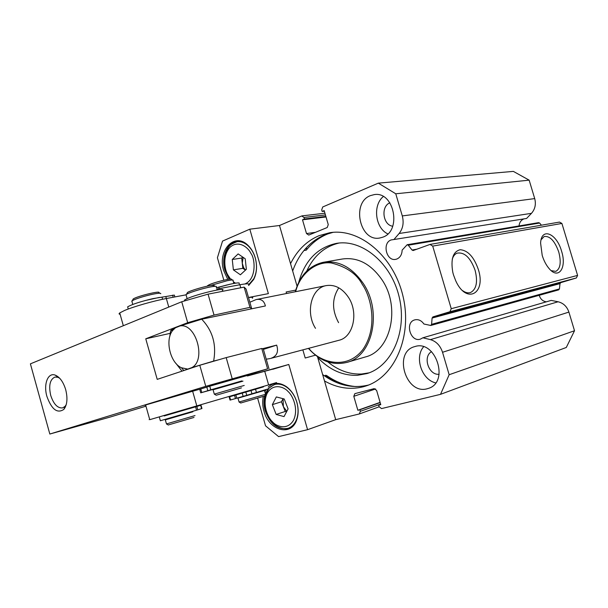 <?xml version="1.0" encoding="UTF-8"?>
<svg xmlns="http://www.w3.org/2000/svg" width="608" height="608" viewBox="0 0 608 608"><rect width="100%" height="100%" fill="white"/><g stroke="black" fill="none" stroke-linecap="round" stroke-linejoin="round"><path stroke-width="0.91" d="M452.238 259.213C453.234 256.128 454.822 254.114 457.011 253.179C464.428 251.872 470.463 257.587 475.106 270.324C477.964 281.914 476.452 289.317 470.569 292.524C468.137 293.307 465.5 292.691 462.658 290.67M541.112 239.712L544.16 236.512C549.913 235.76 554.777 240.92 558.752 251.993C561.389 262.314 560.401 268.774 555.796 271.373L551.198 270.644M326.633 376.413L336.893 382.66M453.469 274.839L452.8 272.316C450.566 259.114 453.028 251.583 460.188 249.713C467.871 250.344 473.913 256.91 478.314 269.405C486.385 293.656 466.458 304.859 455.711 280.752L453.469 274.839M542.214 255.421L540.603 243.132C541.249 226.875 556.677 233.297 561.572 251.188C567.021 267.756 558.646 280.136 549.085 268.546C546.144 265.088 543.848 260.718 542.214 255.421M333.07 232.347L324.748 234.84C309.715 241.368 299.022 253.422 292.661 270.993M322.643 374.543C337.265 385.297 352.556 388.793 368.516 385.046L368.532 385.039M290.54 263.667C297.228 250.245 306.766 240.897 319.17 235.63L329.688 232.735C359.396 227.704 393.71 256.021 403.005 296.271C412.627 336.444 394.562 377.196 365.75 386.042L363.181 386.802C350.079 390.009 337.189 388.064 324.505 380.965M324.345 211.204L322.164 211.455L321.716 209.904L322.734 206.971L378.328 183.137L395.762 193.785L402.298 215.924C404.039 222.733 402.975 228.585 399.129 233.487L393.931 239.522L391.157 239.932C381.892 242.904 386.384 261.645 395.808 259.32L396.781 259.054C400.163 257.587 401.949 254.608 402.139 250.124L407.155 244.728L408.264 245.214L539.608 223.037L538.604 222.65L407.155 244.728M523.891 218.888C521.018 220.149 519.399 222.498 519.027 225.933M577.6 275.409L561.906 223.448L432.714 246.103L451.242 308.697L577.6 275.409L576.369 277.962L560.774 282.652L560.006 283.632L432.09 318.052L431.604 324.338L430.791 325.478L423.913 324.011C421.412 320.507 418.418 319.116 414.914 319.831L414.686 319.899C404.624 322.491 410.499 342.486 420.356 339.15L422.864 337.797L430.411 339.629C436.232 341.339 440.276 345.549 442.533 352.275L449.16 374.726L440.519 394.341L381.543 408.584L379.118 406.76L378.655 405.179L380.714 404.442M539.228 295.298C540.39 299.068 542.746 301.241 546.311 301.834M442.533 352.275L568.898 312.086C566.968 306.5 563.358 303.065 558.076 301.766L551.213 300.405L422.864 337.797M370.409 195.624C351.036 202.692 359.951 242.334 379.924 237.971L382.637 237.226C402.063 231.146 394.174 191.011 374.232 194.613L370.409 195.624M383.298 196.559C372.453 205.306 375.273 228.205 387.828 233.898M414.785 346.598L414.61 346.644C392.958 352.093 405.718 395.056 427.181 388.763L428.48 388.375C449.768 382.136 435.662 339.34 414.785 346.598M423.578 346.803C414.284 357.428 421.754 379.825 435.678 382.88M558.653 289.894L559.444 288.914L560.006 283.632M392.715 226.214C382.835 225.112 380.555 206.393 389.888 202.814M439.113 374.27C428.739 375.508 422.469 356.767 431.513 351.644M576.369 277.962L449.95 311.722L451.242 308.697M432.09 318.052L432.911 316.905L560.774 282.652M449.95 311.722L432.911 316.905M408.264 245.214L412.026 250.04L413.151 250.526L430.031 244.424L432.714 246.103M322.164 211.455L324.17 210.604L328.259 224.61L327.226 227.521L308.75 235.076L306.5 233.556L302.503 219.807L304.441 218.986L303.992 217.459L325.432 214.928M297.061 286.178L279.49 225.507L301.75 215.969L303.992 217.459M380.608 404.092L360.354 411.327L359.29 413.964L335.707 419.657L317.46 356.63M360.354 411.327L359.898 409.769L357.854 410.271L353.795 396.31L354.852 393.65L374.209 388.626L376.626 390.427L380.775 404.662L378.655 405.179M430.031 244.424L559.497 222.08L561.906 223.448M568.898 312.086L574.514 330.744L566.291 347.472L440.519 394.341M378.328 183.137L513.357 171.388L529.158 180.158L534.713 198.603C536.172 204.273 535.093 209.19 531.468 213.34L526.581 218.462L393.931 239.522M539.608 223.037L541.424 225.196M395.762 193.785L529.158 180.158M302.503 219.807L326.032 216.972M380.106 402.374L357.854 410.271M574.514 330.744L449.16 374.726M304.441 218.986L325.865 216.418M380.167 402.572L359.898 409.769M262.534 348.703L276.67 345.124C278.806 351.903 276.83 356.326 270.742 358.393L338.998 340.267C353.195 337.25 358.834 312.968 348.536 297.449C342.281 288.222 334.818 284.278 326.146 285.608C311.19 288.093 305.33 312.634 315.499 328.328M338.572 322.666C331.839 310.072 331.915 298.46 338.785 287.827M295.268 291.764C299.873 275.439 309.221 265.62 323.327 262.284C338.823 260.171 352.222 267.36 363.531 283.86C382.5 312.14 372.362 356.47 346.879 362.398L365.362 356.957C390.678 351.036 400.862 307.625 382.151 280.022C370.994 263.918 357.717 256.91 342.327 259.016L323.92 262.185M298.741 282.31C304.851 260.604 317.33 247.638 336.178 243.428L336.353 243.398C361.889 238.784 391.332 262.922 399.236 297.198C407.436 331.398 391.871 366.221 366.966 373.57L357.42 375.318C342.722 375.797 329.498 369.892 317.741 357.61M306.721 271.084C313.736 255.884 324.49 246.544 338.975 243.056M369.117 372.833L361.608 374.011C349.554 374.528 338.284 370.492 327.811 361.897M356.182 386.597C345.808 385.806 335.988 382.136 326.709 375.569L325.424 375.303L324.581 375.942M330.342 232.978C320.933 236.2 312.907 241.923 306.28 250.131L304.426 250.458L306.25 250.169M325.69 376.702L327.454 376.094M307.329 248.862L305.961 248.398M249.873 302.237L256.135 299.562C261.068 298.65 264.146 300.785 265.392 305.953L201.696 319.208C212.678 330.699 216.653 344.66 213.621 361.076L218.219 359.913M270.134 358.568L266.236 359.191M181.974 371.161L175.963 363.409M169.738 336.672L170.643 330.699L172.718 330.258M263.416 349.387L276.67 345.124M213.621 361.076L191.854 367.597L182.856 370.872M201.696 319.208L180.029 325.934C195.92 322.764 206.545 360.058 191.854 367.597M170.643 330.699L173.113 328.723L180.029 325.934M187.462 369.033L181.45 367.764C170.134 362.763 164.783 340.016 172.672 330.44L175.697 327.545M248.664 285.464L253.726 279.437C256.865 273.015 257.374 265.818 255.261 257.838C253.741 252.7 251.309 248.535 247.973 245.328C234.49 231.663 217.147 250.648 223.744 270.712L227.757 279.384M248.794 284.635L253.802 278.738C256.812 272.574 257.298 265.658 255.269 257.997C253.81 253.065 251.476 249.06 248.269 245.982C244.568 242.6 240.669 241.171 236.565 241.71C226.83 242.82 221.023 257.556 224.968 270.37L229.155 279.178M263.272 396.538C262.314 401.174 262.534 406.015 263.948 411.054C268.797 430.7 291.452 437.106 296.826 419.543C298.566 414.261 298.581 408.515 296.879 402.321C294.819 395.557 291.346 390.344 286.467 386.696C279.619 382.196 273.539 382.31 268.219 387.015M266.114 389.576L264.875 391.772M264.685 396.074C263.591 400.71 263.75 405.582 265.172 410.696C270.165 424.247 277.818 430.122 288.131 428.313C292.136 426.862 295.017 423.7 296.78 418.844C298.46 413.759 298.475 408.249 296.833 402.298C294.857 395.8 291.528 390.8 286.832 387.288C282.621 384.355 278.464 383.45 274.375 384.575L268.592 388.314M268.022 388.998L265.422 393.688M264.708 395.975L265.582 394.349M257.64 398.248L265.529 425.805L278.593 436.612L307.58 429.689L335.707 419.657M279.49 225.507L249.804 229.178L222.528 241.095L217.413 257.762L223.835 280.189M249.804 229.178L268.371 293.626L248.512 297.502M272.756 369.292L288.785 364.473L307.58 429.689M272.711 369.132L247.388 375.98L288.785 364.473M315.499 355.178L305.208 358.013L302.852 349.874M286.566 293.497L286.132 291.992L295.731 290.1M245.488 270.096L243.61 267.604L242.273 263.196L242.828 268.333L245.434 270.15M246.354 269.298L245.222 258.788L238.138 253.908L232.256 259.494L233.388 269.876L240.396 274.801L246.354 269.298M233.388 269.876L242.828 268.333M243.162 257.366L242.273 263.196L241.718 258.043L232.256 259.494M242.744 257.078L241.718 258.043M286.794 411.342L283.351 406.615L285.251 411.464L286.543 411.814M288.093 408.88L284.217 398.985L276.328 396.925L272.346 404.654L276.161 414.443L284.02 416.609L288.093 408.88M276.161 414.443L285.251 411.464M283.108 398.696L283.351 406.615L281.458 401.774L272.346 404.654M283.062 398.688L281.458 401.774M236.862 394.265L257.784 388.565L263.469 386.863L263.355 386.49M238.868 397.921L264.495 390.458L238.86 397.906M216.273 287.736L230.196 284.194M233.198 280.402C233.358 279.779 231.26 279.908 226.906 280.782L210.246 285.593M239.073 402.01L265.628 394.273M232.507 280.014L231.466 279.429C232.91 277.674 214.738 282.059 208.878 284.894L207.161 286.193M240.768 402.99L264.693 396.013M227.065 284.939L216.304 287.835M276.572 382.561L149.75 419.672C148.641 419.976 148.633 419.968 149.743 419.626M196.832 406.015L192.637 391.233L145.624 404.989C144.529 405.361 144.544 405.414 145.669 405.148M192.637 391.233L199.834 389.226M168.773 307.07L166.349 298.536C153.915 300.808 133.464 306.652 124.488 310.498L119.73 312.938C118.75 313.705 118.879 314.161 120.118 314.321M252.335 298.239C253.559 297.289 252.29 297.076 248.535 297.586M162.594 299.28L161.986 297.13L165.794 296.552L166.356 298.528L185.698 294.903M216.668 289.104L239.894 284.749L240.76 287.782M248.505 284.916C250.017 283.503 247.152 283.45 239.894 284.749M164.221 415.948L192.728 407.649M192.865 411.753L165.323 419.862L192.873 411.776M145.114 300.557L159.41 297.403M160.77 293.725C160.9 292.843 157.54 293.162 150.7 294.675C142.059 296.772 135.918 298.771 132.278 300.679L132.012 301.743M166.47 423.928L195.016 415.576M168.279 424.969L194.005 417.445M159.904 293.231L158.908 292.668C160.862 290.426 137.484 296.104 133.274 298.916L133.137 298.999M241.68 376.588L211.766 385.229M46.915 396.454C51.657 409.488 57.296 413.805 63.84 409.389C67.199 404.958 67.83 398.407 65.717 389.728C63.354 382.029 59.896 377.173 55.336 375.166C47.941 372.096 43.282 384.271 46.915 396.454M59.683 378.237L57.897 377.294L54.925 377.066C49.97 379.415 48.564 385.518 50.7 395.36C53.595 404.145 57.562 408.333 62.594 407.922L65.109 406.311L66.226 404.654M145.958 406.174L110.132 417.065L49.826 434.036L205.77 386.331L267.604 368.836L247.372 375.334M268.979 368.767L263.279 348.916L261.759 348.483L267.604 368.836M187.682 322.704L214.039 315.088L249.956 307.367L251.735 308.796L246.096 289.081L244.142 287.128L208.065 294.15L181.731 301.75L187.682 322.704L145.76 338.8L157.214 379.369L199.781 365.264L226.184 357.61L261.759 348.483M232.188 378.662L226.184 357.61M205.77 386.331L199.781 365.264M49.826 434.036L30.4 363.85L181.731 301.75M249.956 307.367L244.142 287.128M170.118 333.374L145.76 338.8M208.065 294.15L214.039 315.088M216.364 286.801C216.691 286.322 215.87 286.186 213.894 286.398C207.647 286.976 190.008 292.068 186.489 294.31L185.995 294.629L186.215 295.397M214.312 394.136L244.218 385.457M242.98 381.132L213.066 389.796M214.404 285.692L212.169 285.319C206.53 285.828 190.699 290.404 187.522 292.433L186.998 293.375M241.482 387.889L216.228 395.223L241.482 387.889M213.925 388.998L241.84 380.912M247.243 375.486L209.737 386.209L210.771 389.819L200.739 392.836L213.963 389.15M241.862 380.988L210.801 389.812L209.775 386.194M209.532 390.328L204.729 391.689L209.532 390.328M213.955 389.12L210.497 390.085L213.94 389.074M207.822 390.716L206.804 387.121L199.728 389.264L200.739 392.836M206.804 387.121L209.737 386.209M192.706 407.588L201.012 405.202L201.955 408.53L196.544 410.202L195.594 406.836L164.213 415.925M196.544 410.21L160.36 420.744M192.713 407.611L197.182 406.319L192.721 407.626M195.586 406.828L196.84 406.448L197.79 409.807M201.012 405.202L196.84 406.448M263.454 386.832L255.52 389.234L256.439 392.441L246.749 395.314L236.763 398.21L235.836 394.98L242.524 393.004M268.713 388.732L256.439 392.441M236.755 398.194L235.463 398.582L234.544 395.352L229.117 396.91L236.945 394.554M244.735 392.388L239.81 393.817L244.735 392.388M237.698 394.417L232.796 395.838L237.698 394.417M235.463 398.582L230.029 400.11M251.932 393.771L251.013 390.556L235.836 394.98M251.013 390.556L255.52 389.234M241.832 393.201L234.544 395.352M161.986 297.13L152.73 298.665C140.273 301.644 131.913 304.372 127.65 306.858L127.9 307.747M174.853 296.94L174.321 295.078L165.794 296.552M239.119 283.632C240.13 282.53 237.257 282.69 230.485 284.134L218.888 287.181L219.298 288.61M216.326 287.918L218.888 287.181M222.33 290.411C227.977 286.794 197.205 293.96 187.006 298.703L184.657 299.949L184.399 300.77M399.129 233.487L531.468 213.34M534.713 198.603L402.298 215.924M315.461 232.332L306.5 233.556M353.795 396.31L375.63 388.953M558.076 301.766L430.411 339.629M412.026 250.04L416.875 249.189M431.604 324.338L559.444 288.914M295.648 291.688C300.048 273.6 316.282 260.87 331.375 262.998C346.476 266.752 356.805 273.927 362.36 284.529C370.378 295.724 378.746 325.918 363.151 349.159C346.286 371.632 318.41 361.524 308.796 348.293M327.34 376.01L325.493 376.572M305.345 248.854L306.926 248.611M326.108 375.288L324.839 375.676M230.561 279.072L227.878 275.044C224.762 270.218 222.072 255.694 230.105 247.175C238.701 239.59 248.505 247.737 250.937 253.43C255.102 258.362 256.85 279.011 244.933 283.966M240.403 284.658L239.377 284.536M235.471 283.176L233.328 281.762M288.093 391.544C292.425 395.063 298.999 408.857 293.466 420.326C287.166 430.928 276.04 426.231 272.399 421.671C268.196 418.084 261.881 404.799 267.094 393.414C273.053 382.721 284.286 386.908 288.093 391.544M264.693 371.161L268.645 384.94M201.788 392.517L200.769 388.938M201.605 408.652L200.655 405.316M243.139 396.378L242.212 393.133M246.749 395.314L245.822 392.084M230.584 399.965L229.664 396.75M173.189 297.251L172.596 295.161M558.668 289.887L430.768 325.478M329.688 232.735L330.866 232.575M374.695 194.568L374.232 194.613M302.092 215.87L324.93 213.218M379.134 406.828L359.419 413.919M308.423 348.392C319.846 361.106 332.66 365.773 346.879 362.398M337.265 243.261L336.353 243.398M256.356 299.516L326.39 285.562M181.45 367.764L183.753 370.439M172.672 330.44L173.113 328.723M248.269 245.982L247.973 245.328M286.832 387.288L286.467 386.696M253.802 278.738L253.726 279.437M296.78 418.844L296.826 419.543M229.604 279.125L227.445 275.675C224.466 269.671 223.486 263.37 224.504 256.766L228.357 247.395C230.128 245.381 229.984 244.477 237.173 241.634M288.625 428.131C283.343 430.654 273.501 425.091 272.194 422.583C264.997 414.048 262.808 404.632 265.635 394.334M274.824 384.454C270.97 386.437 268.949 387.858 268.744 388.725M268.69 388.786L265.658 394.265M233.814 283.457L233.001 280.622M265.59 394.28L264.51 390.496M207.67 285.524L207.32 286.155M239.096 402.07L237.994 398.217M240.844 403.036L239.126 402.063M149.75 419.672L145.624 404.989M123.325 325.721L119.73 312.938M164.228 415.971L164.107 415.545M166.273 419.581L166.159 419.178M132.772 304.448L131.807 301.006M166.493 424.004L165.323 419.862M133.274 298.916L132.278 300.679M168.378 425.03L166.531 423.989M65.109 406.311L63.84 409.389M65.269 407.216L64.668 407.375M57.897 377.294L55.336 375.166M57.638 376.42L57.023 376.572M214.046 389.424L213.902 388.93M187.135 298.65L185.995 294.629M214.297 394.113L213.051 389.736M187.522 292.433L186.489 294.31M216.228 395.223L214.282 394.121M209.722 386.217L210.748 389.827M159.418 417.377L160.375 420.797M229.117 396.91L230.037 400.117M127.65 306.858L128.258 309.016M184.657 299.949L184.908 300.831"/></g></svg>
